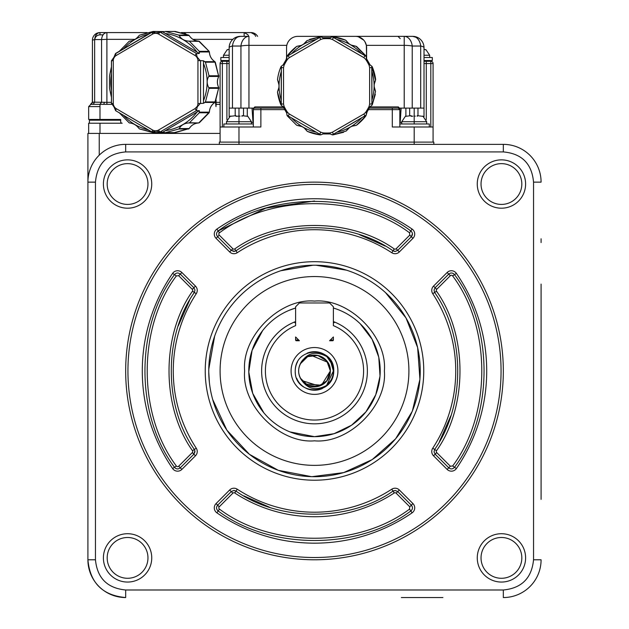 <?xml version="1.0" encoding="UTF-8"?>
<svg xmlns="http://www.w3.org/2000/svg" width="629" height="629" viewBox="0 0 629 629"><rect width="100%" height="100%" fill="white"/><g stroke="black" fill="none" stroke-linecap="round" stroke-linejoin="round"><path stroke-width="0.94" d="M541.089 284.096L541.089 499.363M401.357 597.55L442.902 597.55M220.087 133.419L99.24 133.419L99.24 155.159M424.017 57.506L432.327 57.506L432.327 60.526L424.017 60.526L424.017 61.28L430.818 61.28A2.264 2.264 0 0 1 433.082 63.553L433.082 126.995L414.196 126.995L414.196 142.099L433.837 142.099L433.837 144.363M414.196 144.363L414.196 142.099L219.332 142.099L219.332 144.363M95.459 182.135L87.911 182.135A37.764 37.764 0 0 1 125.674 144.363L503.326 144.363L503.326 151.919L125.674 151.919C107.197 153.586 97.125 163.658 95.459 182.135L95.459 559.786L87.911 559.786A37.764 37.764 0 0 0 125.674 597.55C102.582 595.466 89.994 582.879 87.911 559.786L87.911 133.419L99.24 133.419M215.739 104.351L220.087 104.351L216.109 104.351L215.975 106.6L215.456 101.576M112.214 104.351L90.93 104.335L88.665 106.6L88.665 119.439L120.674 119.439L120.674 121.712A1.51 1.51 0 0 0 122.191 123.221L88.665 123.221L88.665 133.419L88.665 123.221M433.082 120.194L433.082 142.099M414.196 126.995L392.299 126.995L392.299 109.627L367.792 109.627L365.952 115.791L356.541 125.202A49.471 49.471 0 0 0 365.952 115.791M285.377 109.627L260.87 109.627L260.87 126.995L220.087 126.995L220.087 142.099M220.087 120.202L220.087 63.553A2.264 2.264 0 0 1 222.352 61.28A2.264 2.264 0 0 0 220.087 63.553L222.352 63.553L222.352 61.28L229.153 61.28L229.153 63.553L226.888 63.553L226.888 119.604M216.109 104.351L216.077 99.98M122.191 123.221L99.995 123.221L99.995 133.419M433.082 63.553L430.818 63.553L430.818 61.28M399.847 126.995L399.847 109.627L398.338 108.109L368.822 108.109L392.299 108.109L392.299 109.627L399.847 109.627A1.51 1.51 0 0 0 398.338 108.109L398.338 106.914L399.399 108.109L404.219 108.109L404.219 36.356L355.283 36.356A11.33 11.33 0 0 1 366.613 47.686L366.613 59.228L366.377 45.351L404.219 45.351A11.33 2.335 180 0 1 412.231 46.035A11.33 8.098 90 0 0 404.219 36.356L297.887 36.356A11.33 11.33 0 0 0 286.557 47.686L286.557 59.228M253.322 109.627L253.322 108.109L253.322 109.627A1.51 1.51 0 0 1 254.831 108.109L284.347 108.109L260.87 108.109L260.87 109.627L253.322 109.627L253.322 126.995M95.081 120.194L95.081 119.439L95.081 120.194M120.383 119.439L120.383 120.194M89.42 123.221L89.42 120.194L120.674 120.194M425.149 61.28L424.017 61.28L424.017 47.686L424.017 49.282L425.212 49.581M399.847 108.109L399.847 109.627A1.51 1.51 0 0 0 398.338 108.109L399.847 109.627L399.847 108.109L399.399 108.109L401.137 108.109L400.162 122.466L399.847 108.109M430.818 126.995L430.818 63.553L424.017 63.553L424.017 116.711L424.017 108.109L404.219 108.109M424.017 116.711L424.017 61.28M413.803 36.411L412.687 36.356A11.33 11.33 0 0 1 424.017 47.686L424.017 108.109L417.978 108.109L417.978 115.665M405.894 108.109L405.894 116.168L405.894 108.109M400.162 122.466L401.734 122.466L400.162 122.466L401.137 108.109M366.369 45.351L364.969 41.805M363.704 40.107L358.436 36.804M355.283 36.356L297.887 36.356M229.153 116.711L229.153 47.686A11.33 11.33 0 0 1 240.482 36.356C259.588 36.356 259.588 36.356 240.482 36.356L248.95 36.356L248.95 45.351A11.33 2.335 180 0 0 240.938 46.035L240.938 108.109L253.77 108.109L254.831 106.914L283.247 106.914M254.831 106.914L254.831 108.109L260.87 108.109M227.266 49.872L229.153 49.282L229.153 47.686L229.153 61.28L229.153 60.526L220.842 60.526L220.842 57.506L229.153 57.506M253.322 122.466L251.435 122.466M247.276 116.168L247.276 108.109L247.276 116.168M240.938 108.109L229.153 108.109L235.191 108.109L235.191 115.665L235.191 108.109L236.292 108.109M244.146 36.356L244.146 32.582L183.77 32.582L186.003 34.045M145.315 32.582L106.899 32.582L106.899 39.344L101.56 39.572C102.032 35.255 103.809 32.928 106.899 32.582L99.995 32.582A7.556 7.556 0 0 0 92.439 40.138A7.556 7.556 0 0 1 99.995 32.582C96.905 32.928 95.121 35.255 94.649 39.572L92.439 40.138L92.439 102.095M99.956 104.335L101.56 102.236L104.461 102.291L103.73 104.335L99.956 104.335L103.73 104.335L99.995 104.335L99.995 119.439M90.56 104.367L92.439 102.134L94.649 102.236L93.053 104.335M90.552 104.367L93.021 102.157L92.439 102.134L92.345 102.786L92.439 40.138L92.439 102.134M416.878 108.109L417.978 108.109M415.274 36.655L412.687 36.356A11.33 11.33 0 0 1 413.906 36.427L414.102 36.451A11.33 11.33 0 0 1 414.959 36.592L415.014 36.6A11.33 11.33 0 0 1 424.017 47.686A11.33 2.335 180 0 0 420.699 46.035A11.33 8.098 -90 0 0 412.687 36.356L404.219 36.356L412.687 36.356L418.356 37.874L416.72 37.103M252.032 108.117L253.007 122.466M229.153 47.686L229.153 47.686A11.33 2.335 180 0 1 232.471 46.035A11.33 8.098 90 0 1 240.482 36.356L240.482 36.356A11.33 11.33 0 0 0 239.264 36.427L239.067 36.451A11.33 11.33 0 0 0 238.21 36.592L238.155 36.6A11.33 11.33 0 0 0 234.814 37.874L236.449 37.103M181.246 32.582L251.057 32.582L244.146 32.582L247.795 34.603L248.785 36.356M242.747 32.582L244.146 32.582M223.484 32.582L205.738 32.582M108.298 32.582C133.041 32.582 133.041 32.582 108.298 32.582L127.561 32.582M232.471 108.109L232.471 46.035L240.938 46.035A11.33 8.098 -90 0 1 248.95 36.356L248.95 36.356M255.689 36.356L254.698 34.603L251.057 32.582A7.556 7.556 0 0 1 257.599 36.356A7.556 7.556 0 0 0 251.057 32.582A7.556 7.556 0 0 1 257.599 36.356M92.439 55.242L92.439 40.138M541.089 457.818L541.089 464.634M135.101 39.344L106.899 39.344L106.899 102.338L93.021 102.157M429.308 123.976L429.308 126.995L429.308 123.976L399.847 123.976M253.322 123.976L223.861 123.976L223.861 126.995M240.482 36.356L235.71 37.41M415.321 116.137L414.283 116.106M417.224 116.341L417.224 115.665L417.224 116.341L417.224 115.665L422.885 116.341L417.224 115.665M412.954 116.145L411.177 116.341L411.177 115.783M411.177 115.665L405.516 116.341M405.611 116.294L406.216 116.05M240.089 116.137L239.051 116.106M241.992 116.341L241.992 115.665L241.992 116.341L241.992 115.665L247.653 116.341L241.992 115.665M238.973 108.109L238.973 116.106L235.946 116.341L235.946 115.783M235.946 115.665L230.285 116.341M230.379 116.294L230.985 116.05M237.723 116.145L238.949 116.106M215.307 62.232L218.75 76.447C216.926 80.182 216.926 83.924 218.75 87.659L215.307 101.874M205.439 101.922L204.857 102.433L214.859 102.433L215.291 101.922L205.439 101.922L209.025 88.327L208.749 87.659C206.658 83.696 206.658 79.954 208.749 76.447L209.025 75.779L205.439 62.192L203.529 60.809L203.474 63.372C208.372 75.826 208.372 88.28 203.474 100.742L203.529 103.298L204.857 102.433M214.898 102.409L214.859 102.433C211.438 104.744 209.599 107.984 209.347 112.151L209.347 112.135M209.15 112.748L199.385 122.702M203.529 103.298L200.164 103.502L197.254 106.906L196.39 110.68L199.346 110.68L199.346 112.151L209.347 112.151L209.119 112.788L199.275 112.788L189.494 122.734L198.717 122.962C194.62 123.221 191.436 125.092 189.164 128.568L189.195 128.528M189.494 122.734L188.708 122.962C184.376 123.237 181.191 125.108 179.163 128.568L189.164 128.568L174.642 132.53M188.692 128.992L178.809 129.008L179.163 128.568M164.633 132.53L155.961 131.154L151.935 131.823L154.789 131.925L153.61 132.53L163.65 132.507M139.08 128.568L139.748 129.008L139.08 128.568C136.532 125.163 133.348 123.292 129.535 122.962L129.063 122.734L129.535 122.962M109.493 87.659L109.493 76.447M129.535 41.144L129.063 41.372L129.535 41.144C133.254 40.869 136.438 38.998 139.08 35.538L139.748 35.098L139.08 35.538M163.65 31.599L153.61 31.576L154.789 32.181L151.935 32.291L155.961 32.952L164.633 31.576M174.642 31.576L188.692 35.114M189.187 35.586L189.164 35.538C191.436 39.014 194.62 40.885 198.717 41.144L209.15 51.358L199.362 41.38L188.708 41.144L198.717 41.144C194.644 40.877 191.468 39.014 189.195 35.546L188.676 35.106L189.164 35.538L179.163 35.538C181.105 38.943 184.289 40.814 188.708 41.144M199.377 41.404L198.717 41.144M209.347 51.963L199.346 51.963L199.275 51.326L209.119 51.326L209.347 51.963C209.599 56.13 211.438 59.362 214.859 61.673L214.898 61.697C211.478 59.37 209.638 56.13 209.371 51.963L209.15 51.334M214.882 61.681L218.75 76.447L208.749 76.447M208.749 87.659L218.766 87.69M287.217 55.871L296.629 46.46A49.471 49.471 0 0 0 287.217 55.871L287.06 56.461M287.217 115.791L296.629 125.202L287.217 115.791L286.981 115.154L288.168 115.98L286.989 115.154L286.698 113.016L283.097 106.781L284.056 106.317L283.53 104.029L281.265 104.029L281.391 66.194L283.097 64.881L286.698 58.646L287.579 59.244L289.301 57.648L288.168 55.682L289.552 54.88M291.573 53.717C298.272 46.452 306.504 41.695 316.277 39.454L316.709 39.202M318.565 38.133L319.508 37.583M285.377 62.035L286.981 56.508L288.168 55.682L319.681 37.488L320.814 39.446L323.062 38.754L322.984 37.701L321.01 36.883L319.681 37.488L320.994 36.875L320.326 36.757L306.952 40.641C304.452 44.164 301.22 46.027 297.265 46.231L296.629 46.46M301.071 45.445L297.297 46.231A1.132 1.132 0 0 0 297.187 46.239M303.61 44.109L306.944 40.649M309.554 39.383L320.271 36.765M320.994 36.875L320.326 36.757L320.994 36.875C324.721 38.723 328.448 38.723 332.175 36.875L332.254 36.914M332.175 36.875L332.843 36.757A49.471 49.471 0 0 1 345.698 40.201A49.471 49.471 0 0 0 332.843 36.757L345.698 40.201L348.804 43.543M366.172 56.516L365.001 55.682L363.869 57.648L365.591 59.244L366.471 58.646L366.188 56.531L365.001 55.682L334.872 38.29M336.892 39.454C346.532 41.624 354.764 46.373 361.596 53.717L362.029 53.968M363.884 55.038L364.828 55.58M366.471 58.646L370.072 64.881L371.778 66.194C368.311 63.891 366.448 60.659 366.188 56.508L355.904 46.231C351.603 45.831 348.372 43.967 346.217 40.641M351.234 45.068L355.896 46.231M356.541 46.46L365.952 55.871M366.471 113.016L365.591 112.418A47.206 47.206 0 0 0 369.113 106.317L369.64 104.029L371.904 104.029L371.763 66.187L375.537 80.237C373.736 83.767 373.736 87.494 375.537 91.425L372.211 104.949L370.072 106.781L366.471 113.016L366.109 115.201M372.211 66.713A49.471 49.471 0 0 1 375.662 79.569A49.471 49.471 0 0 0 372.211 66.713L371.778 66.194M370.072 64.881L369.113 65.345L369.64 67.633L371.904 67.633L371.904 69.237M371.904 71.572C374.845 80.999 374.845 90.505 371.904 100.09L371.904 100.593M371.904 102.739L371.904 103.824M375.529 80.268L374.318 83.932M374.208 86.794L375.537 91.409M278.962 84.868L277.507 79.569A49.471 49.471 0 0 1 280.959 66.713L281.383 66.304M277.648 91.394L278.851 87.73M365.591 112.418L363.869 114.014L365.001 115.98L363.617 116.782M361.596 117.945C354.898 125.21 346.665 129.967 336.892 132.208L336.46 132.46M334.604 133.529L333.661 134.071M366.172 115.146L333.488 134.174L332.356 132.216L330.107 132.908L330.186 133.961L332.159 134.779L333.488 134.174L332.183 134.787L332.843 134.905L346.217 131.021C348.718 127.498 351.949 125.635 355.904 125.43L356.541 125.202M355.872 125.43L352.098 126.217M349.559 127.553L346.225 131.013M343.615 132.279L332.898 134.897M332.183 134.771L332.175 134.787C328.448 132.939 324.721 132.939 320.994 134.787L320.987 134.771M320.326 134.905L307.471 131.461A49.471 49.471 0 0 0 320.326 134.905L320.916 134.748M284.056 106.317A47.206 47.206 0 0 0 287.579 112.418L289.301 114.014L288.168 115.98L318.298 133.372M316.277 132.208C306.637 130.038 298.405 125.289 291.573 117.945L291.141 117.694M289.285 116.624L288.341 116.082M296.629 125.202L297.265 125.43C301.566 125.831 304.798 127.695 306.952 131.021L307.471 131.461M306.928 130.997L304.365 128.119M301.936 126.594L297.273 125.43M280.959 104.949A49.471 49.471 0 0 1 277.507 92.093L281.391 105.468C284.858 107.771 286.722 111.003 286.981 115.154A1.132 1.132 0 0 0 286.989 115.217M283.097 106.781L281.407 105.452M281.265 102.425L281.391 105.373M281.265 100.09C278.325 90.662 278.325 81.157 281.265 71.572L281.265 71.069M281.265 68.923L281.265 67.838M277.633 80.237C279.433 84.168 279.433 87.895 277.633 91.425L277.507 92.093M375.324 94.311L372.211 104.949M155.953 130.769L155.269 131.154L155.953 130.769A5.284 5.197 -90 0 0 158.516 130.061L159.742 131.823M151.935 131.823L152.705 130.061L116.184 108.613L115.657 110.68L113.983 106.906L111.467 103.298L111.467 60.809L113.983 57.2L115.414 53.74L151.935 32.291L152.705 34.045L116.184 55.494A5.284 5.197 -90 0 0 114.297 57.396L113.959 57.994A5.284 5.197 -90 0 0 113.283 60.604L111.467 60.809M155.269 33.337L155.961 32.952L155.269 33.337A5.284 5.197 -90 0 0 152.705 34.045M199.346 51.963L199.346 53.434L196.264 53.74L197.254 57.2L200.164 60.604L203.529 60.809M286.698 58.646L286.981 56.531M322.984 37.701L330.186 37.701L332.159 36.883L333.488 37.488L332.356 39.446L330.107 38.754A47.206 47.206 0 0 0 323.062 38.754M330.186 133.961L322.984 133.961L321.01 134.779L319.681 134.174L320.814 132.216L323.062 132.908A47.206 47.206 0 0 0 330.107 132.908M203.474 100.742L203.474 63.372M163.163 131.925L199.346 110.68M199.275 112.788L199.346 112.151M139.622 128.961L153.61 132.53M153.61 31.576L139.622 35.153M199.346 53.434L163.163 32.181M179.163 35.538L178.809 35.098L188.653 35.098L175.302 31.458L165.443 31.458L178.809 35.098M287.579 59.244A47.206 47.206 0 0 0 284.056 65.345L283.53 67.633L281.265 67.633A7.556 7.556 0 0 1 281.407 66.187M332.843 134.905L332.175 134.787L332.843 134.905M316.277 39.454L296.102 51.098M281.265 71.572L281.265 94.861M361.596 53.717L341.421 42.064M371.904 100.09L371.904 76.801M336.892 132.208L357.06 120.564M291.573 117.945L311.748 129.598M425.809 49.825L424.017 49.282M227.36 49.825L227.965 49.581M503.326 144.363A37.764 37.764 0 0 1 541.089 182.135L533.541 182.135L533.541 559.786C531.725 578.153 521.653 588.225 503.326 589.994L503.326 597.55A37.764 37.764 0 0 0 541.089 559.786L533.541 559.786M95.459 559.786C97.236 578.114 107.307 588.186 125.674 589.994L503.326 589.994M103.4 557.884A24.169 24.169 0 0 1 139.654 536.954A24.169 24.169 0 0 1 139.654 578.822A24.169 24.169 0 0 1 103.4 557.884M103.4 184.03A24.169 24.169 0 0 1 139.654 163.1A24.169 24.169 0 0 1 139.654 204.96A24.169 24.169 0 0 1 103.4 184.03M477.262 557.884A24.169 24.169 0 0 1 513.516 536.954A24.169 24.169 0 0 1 513.516 578.822A24.169 24.169 0 0 1 477.262 557.884M477.262 184.03A24.169 24.169 0 0 1 513.516 163.1A24.169 24.169 0 0 1 513.516 204.96A24.169 24.169 0 0 1 477.262 184.03M503.326 370.961A188.826 188.826 0 0 1 220.087 534.485A188.826 188.826 0 0 1 220.087 207.428A188.826 188.826 0 0 1 503.326 370.961A188.826 188.826 0 0 1 220.087 534.485A188.826 188.826 0 0 1 220.087 207.428A188.826 188.826 0 0 1 503.326 370.961M481.036 184.03A20.395 20.395 0 0 0 511.629 201.689A20.395 20.395 0 0 0 511.629 166.37A20.395 20.395 0 0 0 481.036 184.03M481.036 557.884A20.395 20.395 0 0 0 511.629 575.551A20.395 20.395 0 0 0 511.629 540.225A20.395 20.395 0 0 0 481.036 557.884M501.061 370.961A186.561 186.561 0 0 1 221.219 532.527A186.561 186.561 0 0 1 221.219 209.394A186.561 186.561 0 0 1 501.061 370.961M107.182 184.03A20.395 20.395 0 0 0 137.767 201.689A20.395 20.395 0 0 0 137.767 166.37A20.395 20.395 0 0 0 107.182 184.03M107.182 557.884A20.395 20.395 0 0 0 137.767 575.551A20.395 20.395 0 0 0 137.767 540.225A20.395 20.395 0 0 0 107.182 557.884M205.235 370.961A109.265 109.265 0 0 1 369.129 276.335A109.265 109.265 0 0 1 369.129 465.586A109.265 109.265 0 0 1 205.235 370.961M316.017 265.226L346.555 270.187M385.506 292.603L406.004 317.936L417.632 347.57L419.928 379.311L412.388 410.949M412.207 411.397L395.61 438.822L372.156 459.618L343.654 472.615L311.905 476.672M311.528 476.656L278.301 470.327L249.414 454.319L226.865 430.165L212.657 399.423M209.386 382.448L208.765 372.061M208.773 369.184L214.662 336.114M280.738 270.753L313.006 265.226M399.344 489.983L397.74 491.579L411.35 505.189C412.986 507.289 412.813 509.215 410.816 510.976C358.624 550.344 270.376 550.344 218.184 510.976C216.187 509.215 216.014 507.289 217.65 505.189L231.26 491.579L233.705 490.486L236.001 491.092C279.315 521.873 349.685 521.873 392.999 491.092L395.295 490.486L397.74 491.579L396.136 493.183L409.746 506.793L412.946 503.585A6.046 6.046 0 0 1 412.097 512.839A172.212 172.212 0 0 1 216.903 512.839A6.046 6.046 0 0 1 216.054 503.585L229.656 489.983A6.046 6.046 0 0 1 237.235 489.197A141.242 141.242 0 0 0 391.765 489.197A6.046 6.046 0 0 1 399.344 489.983L412.946 503.585M448.964 468.015L435.126 454.193L434.041 451.913L434.631 449.46C465.413 406.145 465.413 335.776 434.631 292.454L434.041 290L435.126 287.72L448.729 274.11C450.82 272.491 452.754 272.664 454.515 274.645C493.883 326.836 493.883 415.085 454.515 467.276C452.754 469.25 450.82 469.431 448.729 467.803L450.333 466.199L436.723 452.597L433.523 455.797A6.046 6.046 0 0 1 432.736 448.218A141.242 141.242 0 0 0 432.736 293.696A6.046 6.046 0 0 1 433.523 286.116L447.133 272.506A6.046 6.046 0 0 1 456.379 273.356A172.212 172.212 0 0 1 456.379 468.558A6.046 6.046 0 0 1 447.133 469.407L433.523 455.797M216.903 229.074A172.212 172.212 0 0 1 412.097 229.074A6.046 6.046 0 0 1 412.946 238.328L399.344 251.938A6.046 6.046 0 0 1 391.765 252.724A141.242 141.242 0 0 0 237.235 252.724A6.046 6.046 0 0 1 229.656 251.938L216.054 238.328A6.046 6.046 0 0 1 216.903 229.074L218.184 230.945C270.376 191.57 358.624 191.57 410.816 230.945C412.789 232.706 412.97 234.633 411.35 236.724L397.74 250.334L395.295 251.435L392.999 250.822C349.685 220.04 279.315 220.04 236.001 250.822L233.705 251.435L231.26 250.334L217.65 236.724C216.014 234.633 216.187 232.706 218.184 230.945L265.918 208.105L314.5 201.013M172.621 468.558L174.485 467.276C135.117 415.085 135.117 326.836 174.485 274.645C176.246 272.648 178.172 272.475 180.271 274.11L193.874 287.72L194.959 290L194.369 292.454C163.587 335.776 163.587 406.145 194.369 449.46L194.974 451.756L193.874 454.193L180.271 467.803C178.172 469.446 176.246 469.265 174.485 467.276L176.356 465.995C137.507 414.495 137.507 327.426 176.356 275.927L172.621 273.356A6.046 6.046 0 0 1 181.867 272.506L195.477 286.116A6.046 6.046 0 0 1 196.264 293.696A141.242 141.242 0 0 0 196.264 448.218A6.046 6.046 0 0 1 195.477 455.797L181.867 469.407A6.046 6.046 0 0 1 172.621 468.558A172.212 172.212 0 0 1 172.621 273.356M314.5 265.218A105.743 105.743 0 0 1 406.075 423.828A105.743 105.743 0 0 1 222.925 423.828A105.743 105.743 0 0 1 314.5 265.218M409.746 506.793L409.534 509.105C358.035 547.953 270.965 547.953 219.466 509.105A1.51 1.51 0 0 1 219.254 506.793L216.054 503.585M233.54 490.494L234.711 490.557M243.848 495.872L269.534 507.241M393.416 490.856L395.46 490.494M439.412 441.613L450.781 415.918M436.723 452.597A1.51 1.51 0 0 1 436.526 450.702C467.795 406.696 467.795 335.218 436.526 291.219A1.51 1.51 0 0 1 436.723 289.324L433.523 286.116M409.794 230.245L411.067 231.134M412.435 233.713L411.35 236.724L412.946 238.328M395.46 251.419L394.289 251.356M385.152 246.049L359.466 234.68M234.711 251.356L231.26 250.334L229.656 251.938M176.356 275.927L178.667 275.714L181.867 272.506M189.588 300.3L178.219 325.995M194.904 450.741L193.874 454.193L195.477 455.797M314.5 276.548A94.413 94.413 0 0 1 396.262 418.167A94.413 94.413 0 0 1 232.738 418.167A94.413 94.413 0 0 1 314.5 276.548M314.5 440.827C279.936 443.948 241.512 405.524 244.634 370.961C241.512 336.389 279.936 297.973 314.5 301.094C349.064 297.973 387.488 336.389 384.366 370.961C387.488 405.524 349.064 443.948 314.5 440.827M360.15 323.691L372.101 339.306L378.768 357.186L380.026 376.071L375.765 394.745L365.929 411.869L351.587 425.204L334.054 433.696L314.5 436.668L289.93 431.903M263.873 412.852L252.716 393.384L248.785 371.936L252.08 350.384L262.631 330.618M289.246 310.294L295.614 308.013A65.715 65.715 0 0 0 261.051 409.18A65.715 65.715 0 0 0 367.949 409.18A65.715 65.715 0 0 0 333.386 308.021L335.925 308.839M334.243 322.535L333.386 323.109L333.386 325.641L333.386 306.755L333.386 323.109L334.825 322.15L333.386 321.576A52.867 52.867 0 0 1 308.076 423.435A52.867 52.867 0 0 1 294.529 322.001M295.488 321.623A52.867 52.867 0 0 1 295.614 321.576L294.183 322.15A52.867 52.867 0 0 0 314.5 423.828A52.867 52.867 0 0 0 334.825 322.15M333.386 325.641A49.093 49.093 0 0 1 320.939 419.629A49.093 49.093 0 0 1 295.614 325.641L295.614 323.109L294.175 322.15M333.386 306.755L329.604 302.981L299.396 302.981L295.614 306.755L295.614 325.641M291.085 370.961A23.415 23.415 0 0 1 326.207 350.683A23.415 23.415 0 0 1 326.207 391.238A23.415 23.415 0 0 1 291.085 370.961M295.614 336.971L299.396 340.745L296.369 340.745A0.755 0.755 0 0 1 295.614 339.99L295.614 336.971L299.396 340.745L296.369 340.745A0.755 0.755 0 0 1 295.614 339.99L298.641 339.99M329.604 340.745L333.386 336.971L333.386 339.99A0.755 0.755 0 0 1 332.631 340.745L329.604 340.745L332.631 340.745A0.755 0.755 112.5 0 0 333.386 339.99L330.359 339.99M333.763 370.961C333.802 396.262 294.411 395.806 295.237 370.961C295.127 345.667 334.644 346.139 333.763 370.961M333.724 372.109A19.263 19.263 0 0 1 331.554 379.9M322.41 388.518A19.263 19.263 0 0 1 296.691 378.296M295.363 373.162A19.263 19.263 0 0 1 295.316 372.698M295.253 370.284A19.263 19.263 0 0 1 297.548 361.817M307.141 353.16A19.263 19.263 0 0 1 332.057 363.043M326.726 356.564A18.886 18.886 0 0 1 326.726 385.349C315.459 391.458 306.645 389.013 300.292 378.013A15.859 15.859 0 0 1 300.292 363.9C306.63 352.908 315.443 350.463 326.726 356.564M330.508 360.944L333.386 370.961L326.553 385.467L330.956 380.223M331.805 363.42L332.544 365.402M302.675 360.393L300.316 363.853L307.675 356.643L317.818 355.448L326.805 360.975L330.359 370.961C330.587 354.3 306.826 349.15 300.292 363.9A15.859 15.859 0 0 1 330.359 370.961L327.756 362.257M329.761 382.078L330.917 380.286M332.238 364.482L327.017 356.816M332.191 364.356L326.962 356.777M332.379 364.899L327.505 357.264M332.599 365.583L331.625 363.004M300.316 363.845L307.675 356.643L317.818 355.448L326.805 360.975L330.359 370.961C330.445 385.435 311.984 392.087 303.123 382.007C297.313 374.955 297.14 367.768 302.62 360.448C310.93 349.59 330.94 356.525 330.359 370.961L327.198 380.459L319.296 386.088L301.881 380.576M311.331 355.416L327.795 362.312M305.49 384.012L321.498 385.2L330.359 370.961C330.437 385.42 312.039 392.071 303.154 382.047C297.32 375.002 297.132 367.816 302.596 360.48C310.891 349.59 330.94 356.509 330.359 370.961L326.718 381.072L317.865 386.465L307.84 385.365L300.324 378.1L307.848 385.365L317.865 386.465L326.71 381.08L330.359 370.961L326.726 381.064L317.904 386.458L307.848 385.365L300.332 378.108M330.359 371.307L329.533 376.008M330.359 370.961A15.859 15.859 0 0 1 300.292 378.013M238.973 126.995L238.973 144.363M99.995 106.6L88.665 106.6M222.352 126.995L222.352 63.553L226.888 63.553L226.888 61.28M216.274 102.338L220.087 102.338M232.816 39.344L192.954 39.344M106.899 104.351L106.899 102.338L111.427 102.338M426.289 61.28L426.289 119.604M414.196 108.109L414.196 123.976M409.668 108.109L409.668 115.665M398.338 106.914L369.931 106.914M286.8 45.351L248.95 45.351L248.95 108.109M254.831 108.109L284.347 108.109L254.831 108.109M243.502 108.109L243.502 115.665M235.191 108.109L235.191 115.665M147.162 32.582L106.899 32.582M412.231 108.109L412.231 46.035L420.699 46.035L420.699 108.109M220.087 126.995L220.087 63.553A2.264 2.264 0 0 1 222.352 61.28L222.352 63.553M101.56 102.236L101.56 39.572L94.649 39.572L94.649 102.236M94.704 40.138C94.995 36.899 96.764 35.138 99.995 34.847L103.077 34.847L99.995 34.847L99.995 32.582M94.735 39.572A5.284 5.284 0 0 1 99.995 34.847M422.885 116.106L426.666 121.712L401.734 121.712L401.734 123.976M247.661 116.106L251.435 121.712L238.973 121.712L238.973 123.976M238.973 116.106L238.973 121.712L226.511 121.712L226.511 123.976M218.868 88.327L209.025 88.327M178.809 129.008L165.443 132.648L175.294 132.648L189.195 128.56C191.468 125.092 194.644 123.229 198.717 122.962L188.708 122.962M153.114 132.648L139.748 129.008M129.063 122.734L119.282 112.788M111.427 97.243L109.532 88.327M109.532 75.779L111.427 66.863M119.282 51.326L129.063 41.372M139.748 35.098L153.114 31.458M189.494 41.372L199.275 51.326M204.857 61.673L214.859 61.673L215.291 62.192L205.439 62.192M209.025 75.779L218.868 75.779M277.507 79.569A49.471 49.471 0 0 1 280.959 66.713M153.217 132.656L162.958 132.648M163.611 31.576L153.217 31.45M200.58 60.809L200.58 103.298M200.164 60.604L197.938 60.604L197.938 103.502L200.164 103.502M197.938 103.502L197.592 106.301M197.262 106.112L197.254 106.906M196.916 106.71L195.037 108.613L196.264 110.374M195.037 108.613L158.516 130.061M160.214 131.925L196.39 110.68M115.657 110.68L151.833 131.925L115.61 110.665M111.514 103.502L113.283 103.502L113.283 60.604M115.414 53.74L116.184 55.494M159.742 32.291L158.516 34.045L195.037 55.494L196.264 53.74M196.39 53.434L160.214 32.181M197.938 60.604A5.284 5.197 -90 0 0 197.262 57.994L196.916 57.396A5.284 5.197 -90 0 0 195.037 55.494M158.516 34.045A5.284 5.197 -90 0 0 155.953 33.337M113.283 103.502A5.284 5.197 -90 0 0 113.959 106.112L114.297 106.71A5.284 5.197 -90 0 0 116.184 108.613M152.705 130.061A5.284 5.197 -90 0 0 155.269 130.769M165.285 130.643A49.023 48.197 -90 0 0 197.105 111.954M123.496 115.296A49.023 48.197 -90 0 0 148.326 129.873M111.427 73.703A49.023 48.197 -90 0 0 111.427 90.403M148.326 34.233A49.023 48.197 -90 0 0 123.496 48.81M197.105 52.152A49.023 48.197 -90 0 0 165.285 33.463M284.056 65.345L283.097 64.881M330.186 37.701L330.107 38.754M369.113 106.317L370.072 106.781M322.984 133.961L323.062 132.908M287.579 112.418L286.698 113.016M332.356 132.216L363.869 114.014M369.64 104.029L369.64 67.633M369.113 65.345A47.206 47.206 0 0 0 365.591 59.244M363.869 57.648L332.356 39.446M320.814 39.446L289.301 57.648M283.53 67.633L283.53 104.029M289.301 114.014L320.814 132.216M365.001 55.682L333.488 37.488M371.904 104.029L371.904 67.633M288.168 115.98L319.681 134.174M425.912 49.644L429.686 55.242L424.017 55.242M229.153 55.242L223.484 55.242L223.484 57.506M503.326 151.919C521.803 153.586 531.875 163.658 533.541 182.135M503.326 595.828L503.326 593.776M125.674 144.363L125.674 151.919M125.674 589.994L125.674 597.55A37.764 37.764 0 0 1 87.911 559.786M89.633 559.786L91.685 559.786M409.534 509.105L412.097 512.839M219.466 509.105L216.903 512.839M219.254 506.793L232.864 493.183L229.656 489.983M232.864 493.183A1.51 1.51 0 0 1 234.759 492.987L237.235 489.197M234.759 492.987A145.771 145.771 0 0 0 394.241 492.987L391.765 489.197M447.133 469.407L448.729 467.803M436.526 450.702L432.736 448.218M436.526 291.219L432.736 293.696M436.723 289.324L450.333 275.714L447.133 272.506M450.333 275.714A1.51 1.51 0 0 1 452.644 275.927L456.379 273.356M452.644 275.927C491.493 327.426 491.493 414.495 452.644 465.995L456.379 468.558M218.184 230.945L219.466 232.809C270.965 193.96 358.035 193.96 409.534 232.809L412.097 229.074M409.534 232.809L409.746 235.12L396.136 248.73L399.344 251.938M396.136 248.73A1.51 1.51 0 0 1 394.241 248.927L391.765 252.724M394.241 248.927C350.243 217.658 278.757 217.658 234.759 248.927L237.235 252.724M234.759 248.927A1.51 1.51 0 0 1 232.864 248.73L219.254 235.12L216.054 238.328M178.667 275.714L192.27 289.324L195.477 286.116M192.27 289.324A1.51 1.51 0 0 1 192.466 291.219L196.264 293.696M192.474 291.219C161.205 335.218 161.205 406.696 192.474 450.702L196.264 448.218M192.474 450.702A1.51 1.51 0 0 1 192.277 452.597L178.667 466.199L181.867 469.407M394.241 492.987A1.51 1.51 0 0 1 396.136 493.183M452.644 465.987L450.333 466.199M409.746 235.12L411.35 236.724M232.864 248.73L231.26 250.334M219.254 235.12A1.51 1.51 0 0 1 219.466 232.809M192.277 452.597L193.874 454.193M178.667 466.199A1.51 1.51 0 0 1 176.356 465.995M103.73 104.335L99.995 104.335M120.005 119.439L120.005 120.194M93.194 120.194L93.194 119.439M424.017 63.553L424.017 108.109M424.017 47.686L424.017 47.686A11.33 11.33 0 0 0 412.687 36.356L412.687 36.356M87.911 215.307L87.911 219.081M101.387 104.335L102.653 104.335M426.666 121.712L426.666 123.976M251.435 121.712L251.435 123.976M400.225 38.621L397.96 36.356M239.35 36.411L240.357 36.356M401.734 121.712L405.508 116.106M226.511 121.712L230.285 116.106M198.717 122.962L209.371 112.143C209.638 107.976 211.478 104.736 214.882 102.433L218.782 87.667C216.958 83.924 216.958 80.182 218.782 76.439M175.302 132.648L165.278 132.656M111.427 60.777L111.427 103.376M151.809 32.189L115.587 53.457M119.109 112.591L129.165 122.828M111.427 66.76L109.47 76.062M109.47 88.052L111.427 97.346M129.165 41.278L119.109 51.515M175.153 31.45L165.278 31.45M429.686 55.242L429.686 57.506M223.484 55.242L227.258 49.644M541.089 238.776L541.089 242.558"/></g></svg>
